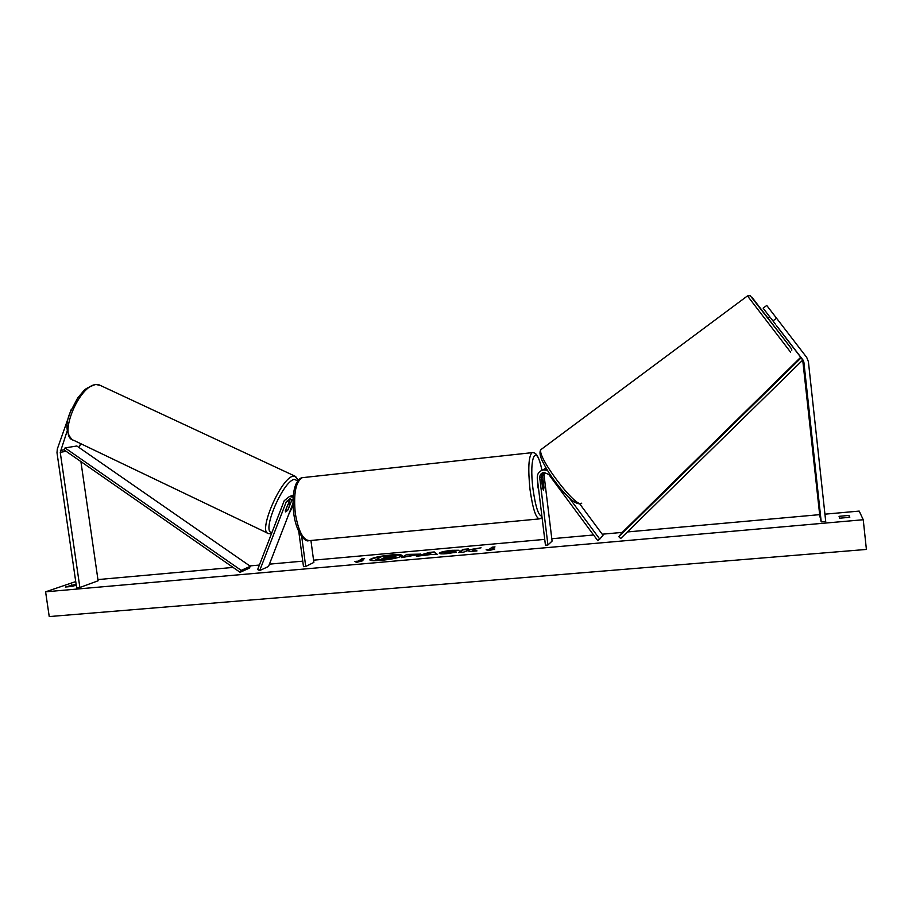 <?xml version="1.0" encoding="UTF-8"?>
<svg xmlns="http://www.w3.org/2000/svg" width="912" height="912" viewBox="0 0 912 912"><rect width="100%" height="100%" fill="white"/><g stroke="black" fill="none" stroke-linecap="round" stroke-linejoin="round"><path stroke-width="1.37" d="M290.483 498.875L285.353 510.686L285.73 511.94L288.078 509.694L292.136 499.286M293.299 495.512L289.948 496.356M293.151 497.188L289.412 496.538L284.225 500.688L257.64 569.567L259.692 570.559L268.538 566.466L292.98 503.413M293.014 499.81L289.754 498.91L286.311 501.68L259.692 570.559M298.805 531.73L303.491 566.671L305.725 566.477L313.865 562.419L310.935 540.485M305.725 566.477L301.712 536.541M292.501 495.535L293.345 495.091M70.828 410.708L57.331 448.955L56.989 452.705L76.631 587.773L79.868 587.488L98.108 580.784L80.906 461.575M67.249 430.715L60.238 452.318L79.868 587.488M80.575 443.608L79.184 447.632M70.6 410.605L71.353 409.442M776.272 325.288L803.05 360.092L803.882 362.178L821.222 521.892L825.725 521.493L808.397 361.631L806.721 357.447L766.753 305.474L763.15 308.119M772.977 320.876L776.602 318.208M776.215 325.333L802.241 359.26M802.72 360.092L819.831 516.067L821.222 521.892M769.717 316.84L763.31 308.404L769.751 316.817M569.042 497.621L599.765 539.117L597.713 540.577L548.762 474.434L543.871 472.405C541.033 473.123 539.653 474.958 539.744 477.911L547.93 544.988L545.444 545.216L537.259 478.173C537.122 473.704 539.209 470.945 543.518 469.885L547.405 470.353M541.591 470.444L546.562 468.962M543.666 472.439L542.617 476.132L544.008 487.544L543.541 490.006L542.629 488.467L541.226 476.987L542.857 472.667M544.43 468.768L545.923 467.89M547.93 544.988L552.091 541.101L544.065 475.243L544.589 472.336M599.765 539.117L603.014 535.298L579.724 503.857M546.14 468.244L542.355 470.159M537.613 481.103L537.635 486.039L538.73 490.28M541.831 481.867L542.366 480.043L543.119 481.08L543.541 490.006L541.922 481.855M287.713 504.974L285.331 511.119L285.73 511.94L287.725 510.241L290.096 504.131L289.378 503.321L287.588 504.917M390.621 554.975C378.469 556.32 371.537 557.927 369.816 559.808C370.34 560.755 374.171 560.948 381.273 560.378C393.562 559.01 400.528 557.403 402.181 555.533C401.599 554.576 397.735 554.393 390.621 554.975M402.112 555.784C400.927 555.02 397.108 554.906 390.678 555.442C379.449 556.651 372.541 558.19 369.941 560.036M849.79 517.298L839.701 518.198L839.051 516.317L849.038 515.428L849.79 517.298M76.106 584.193L65.311 587.043L72.493 586.393L76.232 585.048M456.399 552.159L446.903 553.641C442.16 554.017 439.618 553.903 439.288 553.288L439.641 552.843C441.636 551.794 445.763 550.951 452.01 550.324L459.044 550.255L444.828 552.615L456.399 552.159M420.671 554.131L401.554 557.608L406.855 554.405L420.671 554.131M471.994 549.765L481.069 547.781L466.499 550.187L468.301 548.921L463.068 549.389L458.519 552.547L463.832 552.079L467.446 550.723L470.603 551.475L477.01 550.905L471.994 549.765L475.505 551.042M45.6 591.82L49.237 616.569L866.4 549.434L863.242 519.737L45.6 591.82L75.73 581.582M863.242 519.737L859.207 511.085L824.927 514.174M819.671 514.642L627.399 531.947M622.246 532.403L602.205 534.204M593.575 534.991L551.806 538.741M544.738 539.38L313.568 560.173M302.75 561.154L269.439 564.152M259.384 565.052L249.785 565.919M233.084 567.424L97.937 579.576M357.47 561.199L354.734 561.45L356.524 562.362L362.953 560.72L360.217 560.96L364.595 558.543L361.882 558.782L357.538 561.678L361.882 558.782M494.828 549.001L488.832 550.631L486.119 549.776L489.014 549.514L492.127 547.154L494.999 546.892L491.921 549.252L494.828 549.001M431.296 554.473L416.408 556.286L429.37 552.398L434.306 551.954L437.372 554.428L431.296 554.473M71.638 586.553L71.387 584.854M849.254 517.423L849.038 515.428M395.865 556.286L390.37 557.62L392.878 558.361L382.652 558.429L380.942 559.409L375.824 559.865L381.467 556.651L395.489 555.693L395.911 556.776L391.465 557.939M386.939 558.885L375.824 559.865M386.996 559.364L392.08 558.908M361.939 559.261L363.557 559.113M357.538 561.678L355.543 561.86M487.339 550.153L489.014 549.514M489.071 550.004L492.127 547.154M494.27 547.451L492.184 547.633M467.514 549.48L463.125 549.868L459.397 552.478M477.307 548.602L466.499 550.187M415.45 554.633L410.753 554.69L409.374 555.533L415.484 554.895M415.507 555.112L409.374 555.533M402.557 557.517L406.855 554.405M406.912 554.884L420.728 554.086M439.47 553.504L439.698 553.322C441.704 552.273 445.82 551.429 452.067 550.802L457.379 550.563M444.828 552.615L448.328 553.299L453.116 552.045M453.184 552.524L454.529 552.581M426.679 554.291L430.863 553.926L430.19 553.208L426.748 554.77L430.863 553.926M418.768 556.081L429.37 552.398M429.427 552.877L434.306 551.954M434.374 552.433L436.882 554.473M390.621 556.81L385.206 556.958L383.872 557.734L390.621 556.81M389.88 557.05L384.921 557.642M775.337 324.056L770.686 317.98M240.095 572.303L249.238 568.199L250.344 566.295L241.213 570.365L240.095 572.303L64.022 449.833L65.037 447.917L76.825 445.991L250.344 566.295M65.037 447.917L241.213 570.365M802.891 359.921L800.405 357.538L621.722 532.916L618.815 536.712L620.662 538.536L802.891 359.921L800.896 358.051L618.815 536.712M286.311 501.68L289.229 500.665M291.943 499.719L292.57 499.502M60.238 452.318L66.154 451.315M60.409 450.437L64.022 449.833M803.882 362.178L803.016 361.232M803.05 360.092L802.207 359.214M539.744 477.911L541.226 476.987M542.617 476.132L544.065 475.243M303.913 477.5L302.214 477.683C295.727 481.73 293.413 493.609 295.283 513.285C298.475 531.821 303.434 540.907 310.16 540.554L538.878 518.951M542.047 517.435L539.813 518.86C536.074 518.928 532.813 509.17 530.02 489.584C527.911 468.871 528.561 456.57 531.97 452.671C533.577 453.002 537.886 450.311 541.922 470.307C536.473 442.103 528.766 456.251 533.007 489.037C535.538 506.89 538.502 515.93 541.899 516.181M308.495 540.713C305.748 542.423 296.252 533.737 293.71 513.296C292.33 500.791 293.071 491.089 295.933 484.169C298.019 480.088 300.105 477.922 302.214 477.683L532.893 452.569M100.548 385.537L96.398 384.568C79.264 384.283 57.616 437.133 73.507 440.222L267.547 533.121M297.814 480.852L294.234 479.347C282.526 481.57 260.957 533.144 271.958 532.471M271.491 533.691L268.527 533.588C257.389 532.95 280.588 478.412 292.991 476.212L295.796 476.509M288.944 513.821L293.026 505.373M790.886 348.008L752.047 297.369M581.776 503.139C576.988 510.047 535.196 454.7 541.192 449.422L541.853 448.932M791.787 350.208C791.821 349.136 791.673 349 786.098 341.692L750.211 295.648L747.475 295.91L790.647 352.237M289.412 496.538L292.319 495.558M543.518 469.885L544.977 469.019M541.614 480.111L542.366 480.043M72.116 439.573C65.881 432.995 65.299 423.784 70.349 411.939L77.623 398.088L83.79 390.746C84.941 389.059 88.909 386.95 95.714 384.385L99.032 384.83L294.861 476.087L298.372 480.168M288.443 502.694L289.697 503.287M288.694 514.482L293.037 505.579M769.785 316.806L768.029 318.094M747.475 295.91L541.192 449.422C539.288 451.189 539.642 455.02 542.252 460.902C548.91 473.75 552.421 477.991 558.611 486.13C569.259 499.388 576.772 505.168 581.126 503.481"/></g></svg>
